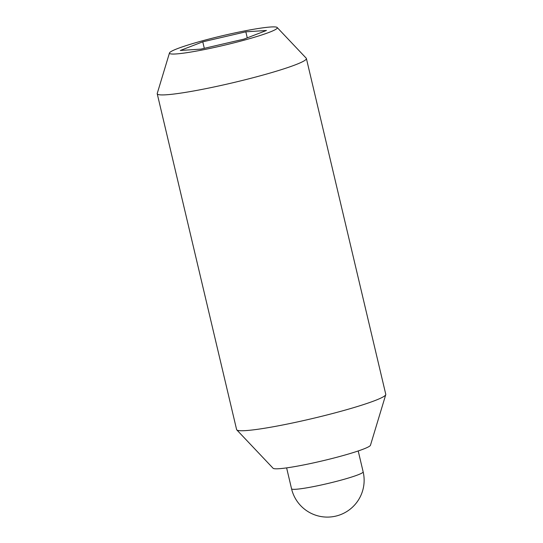 <?xml version="1.0" encoding="UTF-8"?>
<svg xmlns="http://www.w3.org/2000/svg" width="543" height="543" viewBox="0 0 543 543"><rect width="100%" height="100%" fill="white"/><g stroke="black" fill="none" stroke-linecap="round" stroke-linejoin="round"><path stroke-width="0.81" d="M277.168 27.503L306.218 58.196A76.638 6.679 166.7 0 1 306.388 58.501L385.774 394.327A76.638 6.679 166.7 0 1 385.754 394.68A76.638 6.679 166.7 0 1 346.882 409.619A76.638 6.679 166.7 0 1 236.782 429.893A76.638 6.679 166.7 0 1 236.612 429.588L157.226 93.763A76.638 6.679 166.7 0 1 157.246 93.416L169.477 52.963A55.4 4.826 166.7 0 1 197.577 42.164A55.4 4.826 166.7 0 1 277.168 27.503A55.4 4.826 166.7 0 1 249.176 38.777A55.4 4.826 166.7 0 1 195.147 51.313A55.4 4.826 166.7 0 1 169.477 52.963M385.754 394.68L370.469 445.246A50.092 4.364 166.7 0 1 345.056 455.007A50.092 4.364 166.7 0 1 273.095 468.263L236.782 429.893M306.388 58.501A76.638 6.679 166.7 0 1 267.495 73.794A76.638 6.679 166.7 0 1 157.226 93.763M245.836 31.82L266.443 30.469L243.983 39.116L200.917 49.121L180.31 50.472L202.77 41.825L245.836 31.82L247.262 37.854M204.304 48.334L202.77 41.825M291.55 488.775A36.788 36.788 0 0 0 337.42 515.694A36.788 36.788 0 0 0 363.152 471.853A36.788 3.204 166.7 0 1 344.479 479.191A36.788 3.204 166.7 0 1 291.55 488.775L286.616 467.883M363.152 471.853L358.21 450.961"/></g></svg>
